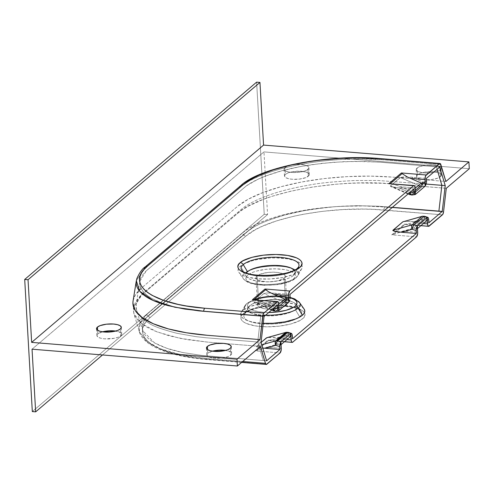 <?xml version="1.0" encoding="UTF-8"?>
<svg xmlns="http://www.w3.org/2000/svg" width="494" height="494" viewBox="0 0 494 494"><rect width="100%" height="100%" fill="white"/><g stroke="black" fill="none" stroke-linecap="round" stroke-linejoin="round"><path stroke-width="0.37" stroke-dasharray="2.47 1.85" d="M408.063 193.988L390.606 186.448L399.078 187.924L409.767 192.537L399.078 187.924L413.768 189.128L395.324 187.522L390.285 186.182L400.708 177.315L404.166 176.945L411.7 177.192L422.623 181.903L422.895 184.639L422.209 186.448L425.39 185.948L422.209 186.448L412.317 194.864A3.612 3.137 49.6 0 1 411.57 194.889L421.456 186.473A3.612 3.137 -130.4 0 0 422.209 186.448L412.317 194.864L415.503 194.364L414.559 190.98L415.269 190.369L414.559 190.98L415.503 194.364L412.175 194.957M243.196 313.795C245.555 310.677 262.888 304.248 285.038 305.903C306.854 307.848 307.342 315.74 302.6 318.661L304.397 316.598L304.983 314.524L304.335 312.517L302.482 310.652L299.494 308.997L290.596 306.576L279.005 305.632L266.488 306.292L254.947 308.472L246.136 311.831L243.196 313.795L241.399 315.857L240.813 317.932L241.461 319.945L243.314 321.81L246.308 323.465L255.2 325.879L266.791 326.83L279.308 326.164L290.855 323.99L299.66 320.631L302.6 318.661C300.247 321.779 282.914 328.214 260.764 326.553C238.948 324.614 238.454 316.722 243.196 313.795A3.612 3.137 -130.4 0 0 245.333 313.147A3.612 3.137 49.6 0 1 243.196 313.795M243.962 315.135A29.004 9.442 -3.3 0 0 265.908 324.064A29.004 9.442 -3.3 0 0 299.611 316.722A29.004 9.442 -3.3 0 0 299.895 309.787A29.004 9.442 -3.3 0 0 273.188 305.051A29.004 9.442 -3.3 0 0 245.993 312.332A29.004 9.442 -3.3 0 0 244.314 314.289A29.004 9.442 -3.3 0 0 262.45 323.891A29.004 9.442 -3.3 0 0 297.499 318.192A29.004 9.442 -3.3 0 0 299.611 316.722L295.363 309.584A24.836 8.083 176.7 0 1 265.445 315.833A24.836 8.083 176.7 0 1 248.019 307.503A24.836 8.083 176.7 0 1 249.451 305.823L245.993 312.332L249.451 305.823L254.793 302.915L262.808 300.735L267.452 300.025L277.128 299.512L286.088 300.247L292.961 302.118L295.27 303.39L296.703 304.835L297.203 306.391L296.752 307.99L295.363 309.584L293.09 311.103L286.285 313.702L277.362 315.382L267.686 315.894L258.733 315.166L251.86 313.295L249.544 312.017L248.112 310.578L247.611 309.022L248.062 307.416L249.451 305.823A24.836 8.083 176.7 0 1 274.503 299.531A24.836 8.083 176.7 0 1 296.61 304.699A24.836 8.083 176.7 0 1 295.363 309.584L299.611 316.722A29.004 9.442 -3.3 0 0 301.074 311.016A29.004 9.442 -3.3 0 0 275.244 304.977A29.004 9.442 -3.3 0 0 245.993 312.332M298.432 301.433A27.96 9.102 -3.3 0 0 272.682 296.863A27.96 9.102 -3.3 0 0 246.463 303.884A27.96 9.102 176.7 0 1 274.664 296.795A27.96 9.102 176.7 0 1 299.562 302.618M296.388 277.43A27.96 9.102 176.7 0 1 270.169 284.451A27.96 9.102 176.7 0 1 244.419 279.882A27.96 9.102 176.7 0 1 244.697 273.194L240.448 266.062A32.135 10.46 176.7 0 1 273.435 257.905A32.135 10.46 176.7 0 1 301.698 264.963A32.135 10.46 176.7 0 1 301.704 268.755A32.135 10.46 176.7 0 1 299.846 270.928L296.913 272.892L292.942 274.689L282.568 277.511L270.298 278.962L258.01 278.82L247.568 277.103L243.554 275.726L240.566 274.071L238.707 272.206L238.065 270.199L238.651 268.125L240.448 266.062L243.381 264.092L252.193 260.733L257.726 259.474L269.996 258.022L276.257 257.893L287.841 258.844L296.74 261.258L299.728 262.913L301.587 264.778L302.229 266.791L301.643 268.866L299.846 270.928L296.388 277.43A27.96 9.102 -3.3 0 0 298.006 275.541A27.96 9.102 -3.3 0 0 278.381 266.161A27.96 9.102 -3.3 0 0 244.697 273.194A27.96 9.102 -3.3 0 0 243.289 278.696A27.96 9.102 -3.3 0 0 268.186 284.519A27.96 9.102 -3.3 0 0 296.388 277.43L299.846 270.928A32.135 10.46 176.7 0 1 267.439 279.073A32.135 10.46 176.7 0 1 238.83 272.385A32.135 10.46 176.7 0 1 238.398 268.613A32.135 10.46 176.7 0 1 240.448 266.062L244.697 273.194A27.96 9.102 176.7 0 1 277.19 266.118A27.96 9.102 176.7 0 1 298.339 274.726M293.59 278.9A24.836 8.083 -3.3 0 0 280.018 269.039A24.836 8.083 -3.3 0 0 247.685 275.139L253.021 272.225L256.763 271.021L265.686 269.341L275.362 268.829L284.316 269.557L288.088 270.366L293.504 272.707L294.937 274.145L295.437 275.701L294.98 277.307L293.59 278.9L288.255 281.808L280.24 283.988L275.59 284.698L265.92 285.211L256.96 284.476L253.187 283.667L247.778 281.333L246.339 279.888L245.845 278.332L246.296 276.733L247.685 275.139A24.836 8.083 -3.3 0 0 261.258 284.995A24.836 8.083 -3.3 0 0 293.59 278.9M231.649 353.469A12.418 4.045 -3.3 0 1 230.729 355.124L228.061 356.582L224.054 357.675L214.563 358.175L210.53 357.514L207.82 356.341L206.856 354.846L207.776 353.247A12.418 4.045 -3.3 0 1 212.426 351.16L207.776 353.247L207.566 349.622L207.776 353.247A12.418 4.045 -3.3 0 0 206.856 354.902A12.418 4.045 -3.3 0 0 216.977 358.286A12.418 4.045 -3.3 0 0 230.729 355.124L230.334 348.307L230.729 355.124L231.649 353.525L230.686 352.031L225.69 350.394A12.418 4.045 -3.3 0 1 231.649 353.469L231.254 346.652M121.697 334.129A12.418 4.045 -3.3 0 1 120.783 335.784L118.115 337.241L114.102 338.328L104.617 338.835L100.578 338.174L97.874 337.001L96.904 335.506L97.824 333.907A12.418 4.045 -3.3 0 1 102.474 331.82L97.824 333.907L97.614 330.276L97.824 333.907A12.418 4.045 -3.3 0 0 96.91 335.562A12.418 4.045 -3.3 0 0 107.031 338.94A12.418 4.045 -3.3 0 0 120.783 335.784L120.388 328.967L120.783 335.784L121.703 334.185L120.734 332.69L115.738 331.054A12.418 4.045 -3.3 0 1 121.697 334.129L121.308 327.312M285.409 174.333A12.418 4.045 -3.3 0 0 284.488 175.988A12.418 4.045 -3.3 0 0 294.609 179.365A12.418 4.045 -3.3 0 0 308.361 176.21L307.966 169.393A12.418 4.045 176.7 0 1 294.214 172.548A12.418 4.045 176.7 0 1 284.093 169.164A12.418 4.045 176.7 0 1 285.013 167.509L285.409 174.333L284.488 175.926L285.452 177.426L288.156 178.593L292.195 179.26L299.364 179.112L305.693 177.667L309.059 175.413L309.034 173.832L307.157 172.474L301.575 171.282L292.084 171.782L288.076 172.875L285.409 174.333L285.013 167.509L286.149 166.75L291.688 164.965L296.431 164.403L301.179 164.459L305.218 165.126L307.923 166.293L308.892 167.793L308.664 168.596L305.298 170.844L298.969 172.289L291.8 172.443L287.767 171.776L284.34 169.887L284.093 169.109L285.013 167.509A12.418 4.045 176.7 0 1 298.765 164.354A12.418 4.045 176.7 0 1 308.886 167.738A12.418 4.045 176.7 0 1 307.966 169.393L308.361 176.21A12.418 4.045 -3.3 0 0 309.281 174.555A12.418 4.045 -3.3 0 0 299.16 171.171A12.418 4.045 -3.3 0 0 285.409 174.333M417.523 174.814A12.418 4.045 -3.3 0 0 416.603 176.469A12.418 4.045 -3.3 0 0 426.723 179.847A12.418 4.045 -3.3 0 0 440.475 176.691L440.086 169.874A12.418 4.045 176.7 0 1 426.334 173.03A12.418 4.045 176.7 0 1 416.214 169.646A12.418 4.045 176.7 0 1 417.134 167.991L417.523 174.814L416.603 176.414L417.572 177.908L420.277 179.081L424.309 179.742L431.478 179.594L437.808 178.149L441.173 175.895L441.148 174.32L439.277 172.956L433.689 171.764L424.204 172.264L420.19 173.357L417.523 174.814L417.134 167.991L418.264 167.231L423.809 165.447L428.551 164.885L433.3 164.947L437.332 165.607L440.759 167.497L441.006 168.275L440.086 169.874L435.547 171.931L431.083 172.77L423.92 172.925L418.332 171.727L417.177 171.091L416.207 169.59L417.134 167.991A12.418 4.045 176.7 0 1 430.885 164.835A12.418 4.045 176.7 0 1 441.006 168.219A12.418 4.045 176.7 0 1 440.086 169.874L440.475 176.691A12.418 4.045 -3.3 0 0 441.395 175.037A12.418 4.045 -3.3 0 0 431.274 171.653A12.418 4.045 -3.3 0 0 417.523 174.814M258.646 303.186L257.078 275.905A14.672 4.779 176.7 0 1 273.33 272.175A14.672 4.779 176.7 0 1 285.291 276.171A14.672 4.779 176.7 0 1 284.204 278.128L285.736 304.755L284.204 278.128L285.291 276.239L284.149 274.473L278.721 272.608L273.429 272.175L267.711 272.478L260.227 274.189L257.078 275.905L255.985 277.795L257.127 279.567L260.326 280.95L267.847 281.858L273.565 281.555L278.838 280.561L284.204 278.128A14.672 4.779 176.7 0 1 267.952 281.858A14.672 4.779 176.7 0 1 255.991 277.863A14.672 4.779 176.7 0 1 257.078 275.905L258.646 303.186L264.012 300.753L269.286 299.759L275.004 299.457L280.296 299.889L284.353 300.994L286.569 302.6L286.841 303.816A14.672 4.779 -3.3 0 0 286.86 303.452A14.672 4.779 -3.3 0 0 274.899 299.45A14.672 4.779 -3.3 0 0 258.646 303.186A14.672 4.779 -3.3 0 0 257.559 305.138A14.672 4.779 -3.3 0 0 267.186 309.046A14.672 4.779 -3.3 0 0 283.241 306.879L275.139 308.83L269.421 309.139L264.129 308.701L258.702 306.842L257.559 305.076L258.646 303.186M294.832 273.812A24.836 8.083 -3.3 0 0 294.301 270.175L295.239 272.293L294.782 273.898L293.399 275.485A24.836 8.083 -3.3 0 0 294.832 273.812L298.537 267.026A29.004 9.442 176.7 0 1 296.857 268.983L293.399 275.485L291.127 277.011L288.058 278.4L280.042 280.58L270.564 281.697L265.723 281.802L256.763 281.067L249.89 279.196L247.58 277.918L246.148 276.479L245.648 274.923L246.345 272.941A24.836 8.083 -3.3 0 0 246.234 276.615A24.836 8.083 -3.3 0 0 268.347 281.784A24.836 8.083 -3.3 0 0 293.399 275.485L296.857 268.983A29.004 9.442 176.7 0 1 294.745 270.453A29.004 9.442 176.7 0 1 245.938 273.268A29.004 9.442 176.7 0 1 241.776 270.298M304.02 308.929A32.135 10.46 -3.3 0 0 275.411 302.242A32.135 10.46 -3.3 0 0 242.999 310.386L246.463 303.884L242.999 310.386L241.202 312.449L240.621 314.524L241.263 316.531L243.122 318.402L246.111 320.05L250.125 321.427L255.009 322.471L263.259 323.317A32.135 10.46 -3.3 0 1 241.146 312.554L244.845 305.774A27.96 9.102 176.7 0 1 246.463 303.884M133.102 300.747L135.09 295.455L141.784 287.78L237.281 206.541L248.216 199.218L262.987 192.518L281.024 186.707L301.624 182.008L324.002 178.6L347.301 176.617L370.624 176.13L393.063 177.155L445.884 181.477L393.063 177.155A119.653 38.952 176.7 0 0 237.281 206.541L141.784 287.78A119.653 38.952 176.7 0 0 133.047 301.093M32.042 349.19L263.963 151.899L469.3 168.713L263.963 151.899L267.575 214.55L263.963 151.899L32.042 349.19M446.28 188.3L382.344 183.268L359.255 183.002L347.591 183.441L335.926 184.25L312.943 186.967L291.398 191.036L272.003 196.316L263.382 199.335L248.593 206.041L242.647 209.629L237.67 213.359L142.173 294.597L138.264 298.432L135.467 302.303L133.584 307.107L133.3 310.034L133.942 313.807L135.733 317.519L138.641 321.075L142.63 324.447L147.706 327.639L153.807 330.61L168.701 335.704L186.905 339.594L207.585 342.101L260.406 346.424L207.585 342.101L180.026 338.353L157.259 332.011L141.395 323.508L133.855 313.542L133.584 307.107L142.173 294.597L237.67 213.359C258.881 193.049 336.408 178.383 393.459 183.972L446.28 188.3M290.145 297.777L281.592 296.314L272.095 296.202L267.254 296.616L262.61 297.326L254.595 299.506L249.254 302.414L247.871 304.008L247.414 305.613L247.914 307.163L249.347 308.608L251.662 309.886L258.535 311.751L268.755 312.492A24.836 8.083 176.7 0 1 249.254 302.414M292.72 342.181L267.939 340.156L255.324 350.888L280.098 352.92L255.324 350.888L256.868 350.407L268.588 340.44L273.701 339.477L286.952 335.772L277.06 344.188L256.868 350.407L277.06 344.188L286.952 335.772L290.225 336.803L286.952 335.772L273.701 339.477L268.588 340.44L256.868 350.407L255.324 350.888L267.939 340.156L292.72 342.181M266.803 364.232L198.347 358.422L181.1 355.544L166.54 351.53L155.023 346.504L150.614 343.688L147.119 340.693L144.575 337.532L143.038 334.277L142.507 330.949L142.982 327.534L144.464 324.107L146.934 320.705L150.386 317.327L245.882 236.089L255.565 229.605L261.715 226.548L276.195 221.016L293.343 216.329L302.618 214.39L322.384 211.352L342.861 209.579L363.516 209.11L373.563 209.382L442.439 214.816L383.369 209.981C331.505 205.368 266.013 217.805 245.882 236.089L150.386 317.327C127.792 335.383 154.999 355.439 207.739 359.391L266.803 364.232M429.138 226.129L404.364 224.103L391.748 234.835L416.522 236.867L391.748 234.835L395.675 231.488L404.364 224.103L429.138 226.129M292.17 334.629L292.355 335.883L288.317 334.611L292.355 335.883M428.594 218.576L428.773 219.83L424.741 218.558L414.256 221.516L404.092 221.473L412.262 221.38L428.94 222.72L414.256 221.516L424.741 218.558A3.612 1.05 107.4 0 0 424.457 216.273M390.606 186.448L390.359 185.942L411.57 194.889L421.456 186.473L400.245 177.525L407.735 176.963L426.39 178.396L411.7 177.192L422.623 181.903A3.612 0.883 -66.7 0 1 420.338 186.189L400.245 177.525L390.359 185.942L410.452 194.605L420.338 186.189A3.612 3.137 -130.4 0 0 421.456 186.473L422.209 186.448A3.612 1.581 81.1 0 0 422.623 181.903L426.557 181.286L426.526 182.712M292.522 338.773L273.867 337.346L267.674 337.526L277.832 337.569L288.317 334.611L277.832 337.569L292.522 338.773M263.271 348.122L258.479 347.381L256.738 346.825L256.491 346.319L261.82 344.818L256.491 346.319L261.098 342.398L256.417 346.56L258.479 347.381L262.796 348.072M266.606 360.818L201.422 355.396L182.774 352.525L166.898 348.313L160.291 345.775L154.585 342.953L149.935 339.921L146.372 336.704L143.89 333.302L142.556 329.776L142.377 326.194L143.346 322.545L145.464 318.877L149.657 314.382L245.561 232.785L254.305 226.783L260.597 223.56L267.822 220.497L284.519 215.075L303.798 210.722L324.688 207.659L335.568 206.634L357.372 205.695L378.571 206.245L392.378 207.326L378.571 206.245L357.372 205.695L335.568 206.634L314.067 209.024C298.833 211.364 286.082 214.242 275.831 217.663C264.426 221.386 255.466 225.554 248.951 230.161L148.682 315.271C143.637 320.069 141.593 324.904 142.556 329.776L142.797 330.721L154.585 342.953L166.898 348.313C169.775 349.419 175.067 350.826 182.774 352.525L201.422 355.396L266.606 360.818M304.143 309.108L302.285 307.237L299.296 305.588L295.282 304.211L284.84 302.495L278.814 302.217L266.291 302.884L260.282 303.798L249.908 306.62L245.938 308.423L242.999 310.386A32.135 10.46 -3.3 0 0 241.146 312.554M136.468 309.664C137.474 314.19 141.642 318.692 148.966 323.169C152.665 326.003 161.952 329.368 176.827 333.271L195.445 336.581L205.51 337.717L257.726 342.009L260.715 316.222L257.726 342.009L260.709 316.222L198.847 311.066L180.199 308.194C172.499 306.496 167.207 305.088 164.323 303.983L152.016 298.623C144.717 294.276 140.71 289.879 140 285.439L139.901 281.265L146.144 270.934L246.389 185.837C252.903 181.23 261.863 177.068 273.262 173.338C283.513 169.917 296.258 167.04 311.492 164.7L332.987 162.31L354.778 161.371L378.54 162.088L436.344 166.811L437.085 169.294L436.344 166.811L439.685 167.083L381.065 162.285L365.566 161.464L343.886 161.655L322.107 163.335L301.229 166.398L281.944 170.757L265.253 176.173L258.029 179.242L246.389 185.837L146.144 270.934L142.92 274.534L140.796 278.208L139.821 281.852L140 285.439L141.333 288.965L143.81 292.368L147.366 295.585L152.016 298.623L157.716 301.445L171.826 306.237L180.199 308.194L198.847 311.066L264.049 316.493L260.715 316.222L257.726 342.009L261.067 342.286L257.726 342.009L263.265 360.546L257.726 342.009L205.51 337.717L195.445 336.581L176.827 333.271C161.952 329.368 152.665 326.003 148.966 323.169C141.642 318.692 137.474 314.19 136.468 309.664C135.189 304.662 136.782 299.71 141.228 294.795L242.906 208.06C249.328 203.293 258.35 198.86 269.971 194.772C280.456 191.024 293.621 187.776 309.454 185.015C319.161 183.076 334.333 181.576 354.97 180.514L377.867 180.483L426.303 184.071L377.867 180.483L354.97 180.514C334.333 181.576 319.161 183.076 309.454 185.015C293.621 187.776 280.456 191.024 269.971 194.772C258.35 198.86 249.328 203.293 242.906 208.06L141.228 294.795L136.183 304.316L136.468 309.664L142.797 330.721M271.638 310.041L254.182 302.501L262.654 303.983L273.343 308.589L262.654 303.983L277.344 305.181L258.899 303.575L253.86 302.235L263.827 293.578L266.285 293.072L271.311 293.016L289.966 294.449L275.275 293.245L286.205 297.956L275.275 293.245L267.742 293.004L263.827 293.578L283.92 302.248L274.028 310.658L253.935 301.995L263.827 293.578L283.92 302.248A3.612 3.137 -130.4 0 0 285.785 302.501L288.971 302.001L285.785 302.501L275.893 310.917L285.785 302.501A3.612 1.581 81.1 0 0 286.205 297.956L290.132 297.345L290.108 298.771M32.32 411.57L264.234 214.279L256.614 82.152L264.234 214.279L267.575 214.55L102.524 354.964L267.575 214.55L264.234 214.279L32.32 411.57M443.556 211.84L384.474 206.998L363.992 205.93L342.675 206.245C326.744 207.103 312.893 208.659 301.112 210.913C287.1 213.55 275.386 216.681 265.97 220.293C255.75 224.165 247.908 228.419 242.443 233.057L146.946 314.295C141.525 318.92 138.814 323.626 138.82 328.417L139.339 331.764L147.218 341.762C151.93 345.504 159.803 349.023 170.85 352.321L187.411 356.038L206.381 358.502L242.702 361.478L206.381 358.502A3.612 1.371 94.8 0 0 207.233 359.583A3.612 1.371 94.8 0 0 207.739 359.391A3.612 1.371 -85.2 0 1 207.233 359.583A3.612 1.371 -85.2 0 1 206.381 358.502L180.767 354.754L160.26 348.745L146.101 340.885L139.333 331.74L139.981 323.008L146.946 314.295A3.612 3.137 -130.4 0 0 150.386 317.327A3.612 3.137 49.6 0 1 146.946 314.295L242.443 233.057A3.612 3.137 -130.4 0 0 245.882 236.089A3.612 3.137 49.6 0 1 242.443 233.057C263.345 214.1 330.955 201.805 384.474 206.998A3.612 1.334 -85.4 0 1 383.369 209.981A3.612 1.334 94.6 0 0 384.474 206.998L443.556 211.84M423.377 219.719L413.484 228.135L416.757 229.16L417.473 228.555L416.757 229.16L413.484 228.135L423.377 219.719L410.125 223.424L405.006 224.381L393.292 234.347L413.484 228.135L402.999 231.093L417.689 232.297L402.999 231.093L391.748 234.835L393.292 234.347L396.484 231.637L405.006 224.381L404.364 224.103L405.988 224.319L412.891 222.677L423.37 223.535L412.891 222.677L423.377 219.719L426.649 220.75L423.377 219.719M417.319 225.9L416.757 229.16L417.319 225.9M281.049 344.608L280.333 345.213L277.06 344.188L280.333 345.213L280.895 341.953L280.333 345.213L281.049 344.608M286.946 339.588L276.467 338.73L286.946 339.588M281.265 348.35L266.575 347.146L281.265 348.35M240.788 185.602A3.612 3.137 -130.4 0 0 239.812 187.442C260.684 168.54 328.282 155.289 381.732 159.723A3.612 1.334 94.6 0 0 380.899 158.648A3.612 1.334 -85.4 0 1 381.732 159.723L440.827 164.558L381.732 159.723L361.268 158.951L339.971 159.562C324.058 160.643 310.213 162.378 298.444 164.774C284.445 167.589 272.737 170.844 263.333 174.543C253.113 178.507 245.277 182.805 239.812 187.442L144.316 268.68L136.332 280.691M392.143 183.885L397.429 185.546L411.372 191.481L415.151 188.263L411.372 191.481L414.559 190.98L411.372 191.481L397.429 185.546L390.365 183.589M415.133 187.967L400.443 186.763L415.133 187.967M255.719 299.938L264.018 302.822L278.709 304.026L264.018 302.822L274.948 307.534L278.134 307.033L279.079 310.417L278.134 307.033L278.851 306.422L278.134 307.033L274.948 307.534L278.727 304.316L274.948 307.534L261.011 301.606L253.941 299.642M279.079 310.417L275.893 310.917L279.079 310.417M290.132 297.345L286.205 297.956L286.471 300.692L285.785 302.501L283.92 302.248L286.205 297.956A3.612 0.883 -66.7 0 1 283.92 302.248L274.028 310.658A3.612 0.883 -66.7 0 1 273.522 310.85M265.581 315.197A27.96 9.102 176.7 0 1 244.845 305.774L247.111 303.075L266.402 296.517L290.132 297.394M239.812 187.442L144.316 268.68L136.332 280.722M145.292 266.84A3.612 3.137 -130.4 0 0 144.316 268.68M244.511 306.589A27.96 9.102 -3.3 0 0 262.907 315.067M284.427 341.737L268.588 340.44M285.97 332.295A3.612 1.661 -105.8 0 1 288.317 334.611A3.612 1.05 107.4 0 0 288.033 332.326M288.317 332.647L288.317 334.611L287.002 332.61L286.279 332.271M428.773 219.83L424.741 218.558L424.142 217.379L422.703 216.218M424.735 216.594L424.741 218.558A3.612 1.661 -105.8 0 0 422.395 216.242M420.851 225.684L405.006 224.381M254.182 302.501L253.935 301.995L274.028 310.658L275.757 311.016M275.51 311.103A3.612 1.581 81.1 0 0 275.893 310.917A3.612 3.137 49.6 0 1 274.028 310.658L273.577 310.868M275.609 311.078L275.3 311.103M410.001 194.809L410.452 194.605A3.612 0.883 -66.7 0 1 409.946 194.797M411.928 195.05A3.612 1.581 81.1 0 0 412.317 194.864L411.57 194.889A3.612 3.137 49.6 0 1 410.452 194.605L420.48 186.065L422.623 181.903L426.557 181.286M412.033 195.025L411.724 195.05M296.857 268.983A29.004 9.442 176.7 0 1 269.662 276.263A29.004 9.442 176.7 0 1 242.955 271.527A29.004 9.442 176.7 0 1 243.239 264.593M296.61 304.699L301.074 311.016L298.333 309.114L295.14 307.929L283.346 306.008C268.668 304.742 249.698 308.836 245.345 313.14L244.314 314.289L248.019 307.503M301.704 268.755L298.006 275.541L295.739 278.239C291.837 281.314 285.921 283.426 277.992 284.587L263.796 285.365L254.144 284.248C250.779 283.074 248.766 284.007 243.289 278.696L238.83 272.385M206.856 354.902L206.461 348.079M96.91 335.562L96.515 328.738M284.488 175.988L284.093 169.164M416.603 176.469L416.214 169.646M286.86 303.452L285.291 276.171M246.234 276.615L243.134 272.219M241.628 362.398L207.239 359.583C183.441 357.533 165.194 352.982 152.498 345.924C144.118 341.348 139.746 334.555 139.339 331.764L133.855 313.542M139.901 281.265L139.79 281.963M139.79 281.969L136.183 304.316M257.559 305.138L255.991 277.863M441.395 175.037L441.006 168.219M309.281 174.555L308.886 167.738"/><path stroke-width="0.74" d="M296.857 268.983A3.612 3.137 49.6 0 1 297.518 268.168A3.612 3.137 49.6 0 1 299.654 267.513C304.397 264.593 303.903 256.701 282.086 254.762C259.937 253.101 242.603 259.535 240.251 262.654A3.612 3.137 49.6 0 1 243.239 264.593A29.004 9.442 176.7 0 1 276.943 257.251A29.004 9.442 176.7 0 1 298.882 266.18M428.767 219.731L428.94 222.72L442.241 211.407L445.224 185.621L439.685 167.083L426.39 178.396L426.526 182.712L425.39 185.948L425.05 178.161L425.686 175.691L439.487 163.675L440.24 163.582L445.884 181.477L468.905 161.896L263.568 145.082L31.653 342.373L236.99 359.187L260.011 339.606L263.16 314.227L263.852 313.085L277.153 301.772L252.372 299.747L264.994 289.009L289.768 291.04L413.571 185.719L388.797 183.688L401.418 172.956L426.192 174.987L439.487 163.675L380.405 158.833L360.552 157.963L350.277 158.031L339.903 158.432L319.427 160.21L309.355 161.581L290.392 165.187L273.244 169.868L258.77 175.401L252.613 178.458L242.931 184.947L147.434 266.186L143.982 269.557L141.519 272.96L140.03 276.387L139.555 279.802L140.092 283.13L141.624 286.384L144.168 289.546L147.663 292.541L152.072 295.35L163.582 300.383L178.143 304.397L186.497 305.99L204.775 308.244L263.852 313.085L277.684 301.587L278.53 302.81L279.079 310.417L278.054 310.213L277.696 309.33L277.344 305.181L264.049 316.493L261.067 342.286L266.606 360.818L279.9 349.511L279.765 345.189L280.895 341.953L277.622 340.928L287.514 332.511A3.612 3.137 -130.4 0 0 286.755 332.363L276.868 340.78A3.612 3.137 49.6 0 1 277.622 340.928L287.514 332.511L291.324 333.364L292.176 334.648M254.188 299.66A24.836 8.083 176.7 0 1 285.643 296.795A24.836 8.083 176.7 0 1 295.165 306.175A3.612 3.137 49.6 0 1 298.154 308.114A27.96 9.102 -3.3 0 0 298.432 301.433M207.381 346.424L207.566 349.622L207.381 346.424L210.049 344.973L216.384 343.528L223.547 343.379L227.586 344.04L230.29 345.207L231.26 346.708L230.334 348.307A12.418 4.045 176.7 0 1 216.582 351.462A12.418 4.045 176.7 0 1 206.461 348.079A12.418 4.045 176.7 0 1 207.381 346.424A12.418 4.045 176.7 0 1 221.133 343.268A12.418 4.045 176.7 0 1 231.254 346.652A12.418 4.045 176.7 0 1 230.334 348.307L227.666 349.764L223.659 350.851L214.168 351.358L210.135 350.691L207.424 349.524L206.461 348.023L207.381 346.424M97.435 327.084L97.614 330.276L97.435 327.084L100.103 325.632L106.432 324.188L113.601 324.039L117.634 324.7L120.345 325.867L121.308 327.368L120.388 328.967A12.418 4.045 176.7 0 1 106.636 332.122A12.418 4.045 176.7 0 1 96.515 328.738A12.418 4.045 176.7 0 1 97.435 327.084A12.418 4.045 176.7 0 1 111.187 323.928A12.418 4.045 176.7 0 1 121.308 327.312A12.418 4.045 176.7 0 1 120.388 328.967L117.72 330.418L113.713 331.511L104.222 332.017L100.183 331.351L97.479 330.183L96.515 328.683L97.435 327.084M286.866 303.52L285.773 305.403L285.736 304.755L285.773 305.403A14.672 4.779 -3.3 0 0 286.841 303.816M243.134 272.219L241.776 270.298A29.004 9.442 176.7 0 1 243.239 264.593L247.488 271.731A24.836 8.083 -3.3 0 0 246.345 272.941M262.907 315.067A27.96 9.102 -3.3 0 0 298.154 308.114L302.402 315.252A32.135 10.46 -3.3 0 1 263.259 323.317L272.855 323.286L285.124 321.841L295.498 319.019L299.469 317.222L302.402 315.252A32.135 10.46 -3.3 0 0 304.02 308.929L299.562 302.618A27.96 9.102 176.7 0 1 298.154 308.114L302.402 315.252L304.199 313.19L304.786 311.115L304.143 309.108M292.349 335.784L292.522 338.773L416.325 233.452L416.183 229.136L417.319 225.9L417.658 233.687L416.522 236.867L292.72 342.181L291.695 342.009L291.337 341.15L290.787 333.543L280.895 341.953L281.24 349.74L280.098 352.92L266.414 364.418L265.463 363.343L260.406 346.424L237.386 366.011L236.99 359.187L260.011 339.606L207.19 335.278L186.485 332.771L168.306 328.887L153.362 323.768L142.223 317.617L135.313 310.664L132.905 303.18L133.102 300.747M266.383 337.908L286.279 332.271L266.884 337.686L261.098 342.398L266.383 337.908L267.674 337.526L266.84 337.698L285.662 332.462A3.612 1.661 -105.8 0 1 285.97 332.295L288.033 332.326A3.612 1.05 107.4 0 0 287.514 332.511L290.787 333.543L290.225 336.803L281.049 344.608L290.225 336.803L290.787 333.543L280.895 341.953L281.265 348.35A3.612 1.352 -85.3 0 1 280.098 352.92L266.803 364.232A3.612 1.352 -85.3 0 1 266.303 364.418A3.612 1.352 -85.3 0 1 265.463 363.343L242.702 361.478L265.463 363.343L260.406 346.424L237.386 366.011L32.042 349.19L35.654 411.848L32.32 411.57L24.7 279.45L28.041 279.721L31.653 342.373L236.99 359.187L237.386 366.011L32.042 349.19L35.654 411.848L32.32 411.57L24.7 279.45L28.041 279.721L259.955 82.43L256.614 82.152L24.7 279.45L256.614 82.152L259.955 82.43L263.568 145.082L259.955 82.43L28.041 279.721L31.653 342.373L263.568 145.082L468.905 161.896L469.3 168.713L446.28 188.3L443.556 211.84L442.803 214.365L428.601 226.314L427.761 225.097L427.211 217.49L428.236 217.693L428.594 218.576L428.94 222.72L442.241 211.407L438.9 211.136L442.241 211.407L445.224 185.621L441.883 185.349L437.085 169.294L441.883 185.349L445.224 185.621L439.685 167.083L426.39 178.396L426.557 181.384M226.091 350.456L219.194 350.141L212.315 351.191M116.139 331.116L109.242 330.801L102.369 331.845M265.581 315.197A27.96 9.102 176.7 0 0 298.154 308.114A3.612 3.137 -130.4 0 0 295.165 306.175A24.836 8.083 176.7 0 1 268.755 312.492L277.165 311.973L286.088 310.294L292.893 307.694L295.165 306.175L296.554 304.582L297.005 302.976L296.505 301.426L295.072 299.982L292.763 298.703L289.663 297.641M285.773 305.403L283.241 306.879A14.672 4.779 -3.3 0 0 285.773 305.403M246.098 273.324L247.488 271.731A24.836 8.083 -3.3 0 1 271.836 265.451A24.836 8.083 -3.3 0 1 294.301 270.175L290.991 268.02L284.118 266.149L275.164 265.414L270.323 265.519L260.844 266.637L256.565 267.612L249.76 270.206L247.488 271.731L243.239 264.593A3.612 3.137 -130.4 0 0 240.251 262.654C235.508 265.574 235.996 273.466 257.812 275.405C279.962 277.066 297.295 270.632 299.654 267.513L296.715 269.483L287.903 272.842L276.362 275.022L263.845 275.683L252.255 274.738L243.357 272.317L240.368 270.663L238.516 268.798L237.867 266.785L238.454 264.71L240.251 262.654L243.19 260.684L251.996 257.325L263.543 255.151L276.06 254.484L287.65 255.435L296.542 257.849L299.531 259.504L301.389 261.369L302.038 263.382L301.451 265.457L299.654 267.513A3.612 3.137 -130.4 0 0 297.518 268.168C290.398 275.942 248.044 278.554 241.776 270.298M416.522 236.867L292.72 342.181A3.612 1.352 -85.3 0 1 292.226 342.373A3.612 1.352 -85.3 0 1 291.157 339.934L286.946 339.588L291.157 339.934L290.787 333.543L291.812 333.746L292.17 334.629L292.522 338.773L416.325 233.452L416.158 230.562L412.12 229.29L401.634 232.254L416.325 233.452L401.634 232.254L412.12 229.29L416.158 230.562L416.411 227.746L417.319 225.9L427.211 217.49L426.649 220.75L427.211 217.49L423.938 216.458L414.046 224.875L417.319 225.9L414.046 224.875A3.612 1.05 107.4 0 0 412.12 229.29A3.612 1.661 -105.8 0 1 412.194 224.826L422.086 216.409L402.801 221.849L392.841 230.507L396.262 231.6L401.634 232.254L394.904 231.328L393.156 230.772L392.915 230.266L412.194 224.826L392.915 230.266L402.801 221.849L422.086 216.409L412.064 224.955L411.607 226.616L412.12 229.29L412.916 226.647L414.046 224.875L412.194 224.826A3.612 3.137 49.6 0 1 414.046 224.875L423.938 216.458L427.211 217.49L417.319 225.9L417.689 232.297A3.612 1.352 -85.3 0 1 416.522 236.867M239.812 187.442A3.612 3.137 49.6 0 1 240.788 185.602A3.612 3.137 49.6 0 1 242.931 184.947C263.061 166.657 328.547 154.227 380.405 158.833A3.612 1.334 -85.4 0 1 380.899 158.648A3.612 1.334 94.6 0 0 380.405 158.833L439.487 163.675A3.612 1.352 -85.3 0 1 439.987 163.483A3.612 1.352 -85.3 0 1 440.827 164.558L445.884 181.477L468.905 161.896L469.3 168.713L446.28 188.3L443.556 211.84A3.612 1.352 -85.3 0 1 442.439 214.816L429.138 226.129A3.612 1.352 -85.3 0 1 428.65 226.32A3.612 1.352 -85.3 0 1 427.582 223.881L427.211 217.49L428.236 217.693L428.594 218.576M287.996 332.32L286.755 332.363L276.868 340.78L277.622 340.928L276.498 342.7L275.695 345.349A3.612 1.661 -105.8 0 1 275.769 340.879A3.612 3.137 49.6 0 1 276.868 340.78L275.769 340.879L285.662 332.462L286.755 332.363A3.612 3.137 -130.4 0 0 285.662 332.462L275.349 341.576L275.695 345.349L279.734 346.615L279.993 343.799L280.895 341.953L277.622 340.928A3.612 1.05 107.4 0 0 275.695 345.349L265.21 348.307L275.695 345.349L279.734 346.615L279.9 349.511L262.796 348.072L279.9 349.511L266.606 360.818L261.067 342.286L264.049 316.493L277.344 305.181L277.511 308.077L273.583 308.694A3.612 1.581 81.1 0 0 275.51 311.103L278.721 310.596M392.378 207.326L438.9 211.136L441.883 185.349L438.9 211.136L392.378 207.326M404.092 221.473L402.801 221.849L404.092 221.473M290.108 298.771L289.966 294.449L413.768 189.128L289.966 294.449L290.139 297.431M255.719 299.938L253.941 299.642L265.661 289.675L268.545 291.769L273.911 294.405L288.601 295.61L288.971 302.001L289.873 300.154L288.971 302.001L288.632 294.214L289.768 291.04L413.571 185.719L414.108 185.534L414.954 186.751L415.503 194.364L414.478 194.154L414.114 193.271L413.768 189.128L413.935 192.024L410.008 192.641L413.935 192.024L414.478 194.154L415.503 194.364L415.133 187.967A3.612 1.352 -85.3 0 0 414.065 185.528A3.612 1.352 -85.3 0 0 413.571 185.719L392.143 183.885M417.473 228.555L426.649 220.75L417.473 228.555M423.37 223.535L427.582 223.881L423.37 223.535M144.316 268.68A3.612 3.137 49.6 0 1 145.292 266.84C142.439 268.532 139.598 272.509 136.77 278.764L136.183 282.71C136.103 287.088 138.907 291.398 144.606 295.653C149.318 299.253 157.191 302.587 168.219 305.656L184.756 309.065L203.639 311.226L262.734 316.061L260.011 339.606L207.19 335.278A119.653 38.952 176.7 0 1 133.047 301.093M421.259 183.064L407.451 177.025L402.079 173.622L390.365 183.589L402.079 173.622L407.451 177.025L421.259 183.064L415.151 188.263L421.259 183.064L424.445 182.564L421.259 183.064M426.526 182.712L425.39 185.948L415.503 194.364L425.39 185.948L424.445 182.564L415.269 190.369L424.445 182.564L425.39 185.948L425.025 179.557L410.335 178.353L425.025 179.557A3.612 1.352 -85.3 0 1 426.192 174.987L401.418 172.956L402.079 173.622L401.418 172.956L388.797 183.688L414.065 185.528M278.727 304.316L284.84 299.117L288.027 298.617L278.851 306.422L288.027 298.617L284.84 299.117L278.727 304.316M273.911 294.405L284.84 299.117L273.911 294.405L288.601 295.61A3.612 1.352 -85.3 0 1 289.768 291.04L264.994 289.009L268.545 291.769L273.911 294.405M288.971 302.001L288.027 298.617L288.971 302.001L279.079 310.417L288.971 302.001M277.64 301.581L252.372 299.747L253.941 299.642L265.661 289.675L264.994 289.009L252.372 299.747L277.153 301.772A3.612 1.352 -85.3 0 1 277.64 301.581A3.612 1.352 -85.3 0 1 278.709 304.026L279.079 310.417L278.054 310.213L277.511 308.077L273.583 308.694L273.423 310.775M275.769 340.879L261.82 344.818L275.769 340.879M426.303 184.071L441.883 185.349L426.303 184.071M243.239 264.593A29.004 9.442 176.7 0 1 278.184 257.294A29.004 9.442 176.7 0 1 298.537 267.026L297.505 268.174M102.524 354.964L35.654 411.848L102.524 354.964M115.738 331.054A12.418 4.045 -3.3 0 0 102.474 331.82M225.69 350.394A12.418 4.045 -3.3 0 0 212.426 351.16M136.332 280.722L139.728 291.256L153.029 300.395L174.962 307.256L203.639 311.226A3.612 1.371 -85.2 0 1 204.775 308.244C152.035 304.285 124.846 284.229 147.434 266.186A3.612 3.137 -130.4 0 0 145.292 266.84A3.612 3.137 49.6 0 1 147.434 266.186L242.931 184.947A3.612 3.137 -130.4 0 0 240.788 185.602C259.183 167.725 327.825 153.535 380.893 158.648L439.981 163.483M203.639 311.226L262.734 316.061A3.612 1.352 -85.3 0 1 263.852 313.085L204.775 308.244A3.612 1.371 94.8 0 0 203.639 311.226M291.324 333.364L291.812 333.746M422.376 216.249L422.086 216.409A3.612 1.661 -105.8 0 1 422.395 216.242L424.457 216.273A3.612 1.05 107.4 0 0 423.938 216.458A3.612 3.137 -130.4 0 0 422.086 216.409L424.414 216.261L424.735 216.594M427.748 217.311L428.236 217.693M422.395 216.242L402.801 221.849M271.638 310.041L273.515 310.85A3.612 0.883 -66.7 0 1 273.515 310.85A3.612 0.883 -66.7 0 1 273.583 308.694L274.652 310.745L275.3 311.103M279.079 310.417L278.542 310.596M409.946 194.797A3.612 0.883 -66.7 0 1 409.94 194.797A3.612 0.883 -66.7 0 1 410.008 192.641A3.612 1.581 81.1 0 0 411.928 195.05L415.139 194.543M415.503 194.364L414.966 194.537M409.847 194.722L410.008 192.641L410.471 193.846L411.724 195.05M299.562 302.618L294.696 298.932L290.132 297.394M136.332 280.691L133.071 300.92M266.297 364.418L241.628 362.398M240.788 185.602L145.292 266.84M284.427 341.737L292.22 342.373M288.033 332.326L291.38 333.376M424.457 216.273L427.804 217.323M428.644 226.32L420.851 225.684M273.515 310.85L275.51 311.103M411.934 195.05L408.063 193.988"/></g></svg>
